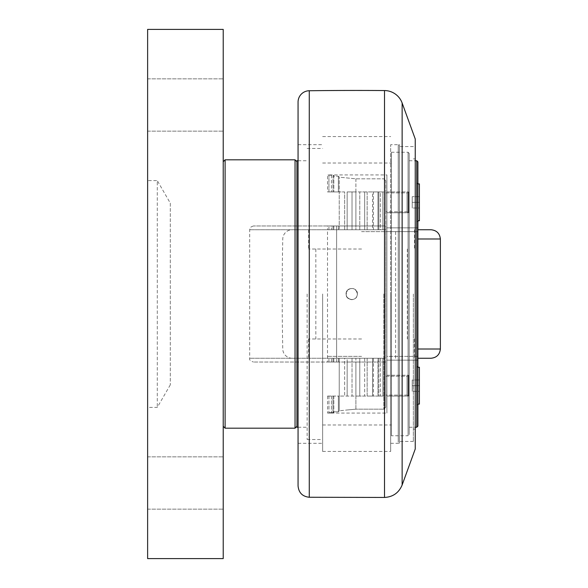 <?xml version="1.0" encoding="UTF-8"?>
<svg xmlns="http://www.w3.org/2000/svg" width="588" height="588" viewBox="0 0 588 588"><rect width="100%" height="100%" fill="white"/><g stroke="black" fill="none" stroke-linecap="round" stroke-linejoin="round"><path stroke-width="0.44" stroke-dasharray="2.94 2.21" d="M385.765 395.107L385.765 376.21L385.765 395.107L407.058 395.107L407.058 376.21L407.058 395.107L407.058 376.21L407.058 395.107L408.631 396.055L408.631 375.262L408.631 396.055L408.631 375.262L408.631 396.055L386.897 396.055L386.897 375.262L386.897 396.055L386.897 375.262L386.897 396.055L408.631 396.055L408.131 395.555L408.131 375.769A1.514 1.514 0 0 1 407.058 376.21L385.765 376.21L385.765 395.107L385.765 376.21L407.058 376.21A1.514 1.514 0 0 0 408.131 375.769L408.131 395.555L408.131 375.769L408.131 395.555L407.058 395.107L385.765 395.107M412.225 391.329L412.225 379.988L412.225 391.329L412.225 379.988L412.225 391.329L419.406 391.329L419.406 385.662L419.406 391.329L412.225 391.329L419.406 391.329L419.406 385.662L412.225 385.662L419.406 385.662L419.406 379.988L419.406 391.329L412.225 391.329M419.406 379.988L412.225 379.988L419.406 379.988L419.406 385.662L412.225 385.662L419.406 385.662L419.406 379.988L412.225 379.988L419.406 379.988M419.406 367.235L419.406 404.088L419.406 367.235L419.406 404.088L416.664 404.088L416.664 367.235L416.664 404.088L416.664 367.235L416.664 404.088L417.892 404.088M385.765 211.79L385.765 192.893L385.765 211.79L407.058 211.79L407.058 192.893L407.058 211.79L407.058 192.893L407.058 211.79L408.631 212.738L408.631 191.945L408.631 212.738L408.631 191.945L408.631 212.738L386.897 212.738L386.897 191.945L386.897 212.738L386.897 191.945L386.897 212.738L408.631 212.738L408.131 212.231L408.131 192.445A1.514 1.514 0 0 1 407.058 192.893L385.765 192.893L385.765 211.79L385.765 192.893L407.058 192.893A1.514 1.514 0 0 0 408.131 192.445L408.131 212.231L408.131 192.445L408.131 212.231L407.058 211.79L385.765 211.79M412.225 208.012L412.225 196.671L412.225 208.012L412.225 196.671L412.225 208.012L419.406 208.012L419.406 202.338L419.406 208.012L412.225 208.012L419.406 208.012L419.406 202.338L412.225 202.338L419.406 202.338L419.406 196.671L419.406 208.012L412.225 208.012M419.406 196.671L412.225 196.671L419.406 196.671L419.406 202.338L412.225 202.338L419.406 202.338L419.406 196.671L412.225 196.671L419.406 196.671M419.406 183.912L419.406 220.765L419.406 183.912L419.406 220.765L416.664 220.765L416.664 183.912L416.664 220.765L416.664 183.912L416.664 220.765L417.892 220.765M338.379 362.039L339.239 362.039L339.239 396.062L344.649 396.062L344.649 358.261L378.834 358.261L378.834 396.062L373.424 396.062L373.424 358.261L372.564 358.261L372.564 396.062L373.424 396.062L373.424 358.261L378.834 358.261L377.981 358.261L378.834 358.261L378.834 396.062L377.981 396.062L377.981 358.261L382.861 358.261L382.861 396.062L367.147 396.062L367.147 358.261L364.663 358.261L364.663 396.062L372.564 396.062L372.564 358.261L367.147 358.261L367.147 396.062L359.775 396.062L359.775 358.261L355.902 358.261L355.902 396.062L364.663 396.062L364.663 358.261L359.775 358.261L359.775 396.062L352.021 396.062L352.021 358.261L347.14 358.261L347.14 396.062L347.14 362.039L355.902 362.039L355.902 409.167L383.868 409.167L355.902 409.167L347.14 409.976L355.902 409.167L355.902 362.039L338.379 362.039L338.379 358.261L332.962 358.261L332.962 362.039L338.379 362.039L338.379 358.261L339.239 358.261L328.935 358.261L328.935 362.039L333.822 362.039L332.962 362.039L333.822 362.039L333.822 358.261L332.962 358.261L332.962 362.039L338.379 362.039M339.239 358.261L339.239 396.062L328.935 396.062L339.239 396.062L339.239 410.843L338.379 411.776L332.962 411.901L333.822 412.541L328.935 412.747L331.426 413.004L331.426 396.062L327.553 396.062L331.426 396.062L331.426 413.004L327.553 413.07L331.426 413.004L328.935 412.747L333.822 412.541L332.962 411.901L338.379 411.776L339.239 410.843L347.14 409.976L339.239 410.843L339.239 396.062L355.902 396.062L355.902 358.261L352.021 358.261L352.021 396.062L344.649 396.062L344.649 358.261L339.239 358.261L347.14 358.261L347.14 362.039L339.239 362.039L339.239 358.261M331.426 362.039L328.935 362.039L331.426 362.039L331.426 358.261L331.426 362.039L327.553 362.039L331.426 362.039M327.553 358.261L331.426 358.261L327.553 358.261L327.553 362.039M382.861 229.739L380.377 229.739L380.377 191.938L382.861 191.938L382.861 229.739L377.981 229.739L384.251 229.739L380.377 229.739L380.377 191.938L384.251 191.938L377.981 191.938L378.834 191.938L378.834 229.739L377.981 229.739L377.981 191.938L382.861 191.938L382.861 229.739M380.377 358.261L382.861 358.261L377.981 358.261L377.981 396.062L382.861 396.062L380.377 396.062L380.377 358.261L384.251 358.261L380.377 358.261L380.377 396.062L382.861 396.062L382.861 358.261L380.377 358.261M384.251 191.938L384.251 229.739M384.251 358.261L384.251 396.062L380.377 396.062L384.251 396.062M373.424 229.739L378.834 229.739L373.424 229.739L373.424 191.938L372.564 191.938L372.564 229.739L373.424 229.739L373.424 191.938L378.834 191.938L364.663 191.938L364.663 229.739L372.564 229.739L367.147 229.739L367.147 191.938L372.564 191.938L372.564 229.739L373.424 229.739M377.981 229.739L377.981 191.938L378.834 191.938L378.834 229.739L377.981 229.739M359.775 229.739L364.663 229.739L359.775 229.739L359.775 191.938L355.902 191.938L355.902 229.739L359.775 229.739L359.775 191.938L364.663 191.938L347.14 191.938L347.14 229.739L355.902 229.739L352.021 229.739L352.021 191.938L355.902 191.938L355.902 229.739L359.775 229.739M367.147 229.739L367.147 191.938L364.663 191.938L364.663 229.739L367.147 229.739M344.649 229.739L347.14 229.739L344.649 229.739L344.649 191.938L339.239 191.938L339.239 229.739L344.649 229.739L344.649 191.938L339.239 191.938L339.239 225.961L332.962 225.961L332.962 229.739L339.239 229.739L338.379 229.739L338.379 225.961L339.239 225.961L339.239 229.739L344.649 229.739M352.021 229.739L352.021 191.938L347.14 191.938L347.14 229.739L352.021 229.739M332.962 225.961L328.935 225.961L328.935 229.739L333.822 229.739L332.962 229.739L333.822 229.739L333.822 225.961L338.379 225.961L338.379 229.739L332.962 229.739L332.962 225.961M328.935 225.961L331.426 225.961L331.426 229.739L328.935 229.739L331.426 229.739L331.426 225.961L328.935 225.961L333.822 225.961L333.822 229.739L328.935 229.739L328.935 225.961M333.822 362.039L333.822 358.261L328.935 358.261L328.935 362.039L333.822 362.039M417.892 229.739L430.93 229.739M331.426 229.739L327.553 229.739L331.426 229.739M327.553 225.961L331.426 225.961L327.553 225.961L327.553 229.739M430.93 358.261L417.892 358.261M361.569 356.372L327.171 356.372L361.569 356.372M361.569 231.628L395.967 231.628L361.569 231.628M327.553 191.938L331.426 191.938L327.553 191.938L327.553 174.93L333.822 175.459L332.962 176.099L338.379 176.224L339.239 177.157L355.902 178.833L383.868 178.833L355.902 178.833L339.239 177.157L338.379 176.224L332.962 176.099L333.822 175.459L327.553 174.93L386.897 174.93L386.897 413.07L386.897 174.93M328.935 191.938L333.822 191.938L328.935 191.938L328.935 175.253L328.935 191.938M332.962 191.938L338.379 191.938L332.962 191.938L332.962 176.099L332.962 191.938M339.239 191.938L338.379 191.938L339.239 191.938L339.239 177.157L339.239 191.938M338.379 396.062L338.379 411.776L338.379 396.062M332.962 396.062L332.962 411.901L332.962 396.062M333.822 396.062L333.822 412.541L333.822 396.062M328.935 396.062L328.935 412.747L328.935 396.062M327.553 396.062L327.553 413.07L386.897 413.07M391.432 435.752L391.432 152.248L391.432 435.752L408.065 435.752L408.065 294L408.065 435.752L409.197 434.613L409.197 153.387L409.197 434.613M391.432 294L391.432 424.977L391.432 294M408.065 294L408.065 152.248L408.065 294M409.197 294L409.197 160.752L409.197 294M417.892 161.891L417.892 426.109M416.76 427.248L416.76 160.752M417.892 356.372L417.892 227.85L417.892 356.372L386.897 356.372L386.897 360.15L386.897 227.85L386.897 356.372L417.892 356.372M417.892 366.001L417.892 405.316L417.892 366.001L417.892 405.316L417.892 366.001L416.664 367.235L417.892 366.001M417.892 182.684L417.892 221.999L417.892 182.684L417.892 221.999L417.892 182.684L416.664 183.912L417.892 182.684M417.892 227.85L386.897 227.85L417.892 227.85M417.892 360.15L386.897 360.15L417.892 360.15M417.892 405.316L416.664 404.088L417.892 405.316M417.892 221.999L416.664 220.765L417.892 221.999M383.868 294L383.868 409.167L383.868 294M296.933 427.248L296.933 160.752M296.933 161.7L296.933 426.3L296.933 161.7M357.408 294C357.761 286.687 345.722 286.687 346.075 294C346.413 297.44 348.302 299.336 351.742 299.667C355.181 299.336 357.078 297.44 357.408 294C357.078 297.44 355.181 299.336 351.742 299.667C346.17 298.197 344.833 294.97 347.736 289.994C352.712 287.091 355.938 288.429 357.408 294C355.938 288.429 352.712 287.091 347.736 289.994C344.833 294.97 346.17 298.197 351.742 299.667C355.181 299.336 357.078 297.44 357.408 294C357.761 301.313 345.722 301.313 346.075 294C345.722 286.687 357.761 286.687 357.408 294M307.134 294L307.134 439.53L307.134 294M322.636 294L322.636 451.437L322.636 294M355.902 178.833L355.902 225.961L339.239 225.961L385.765 225.961L336.623 225.961L385.765 225.961L355.902 225.961L355.902 178.833M336.623 225.961L253.465 225.961L336.623 225.961L336.623 229.739L249.679 229.739L336.623 229.739L336.623 225.961M333.822 175.459L333.822 191.938L333.822 175.459M331.426 174.996L331.426 191.938L331.426 174.996M338.379 176.224L338.379 191.938L338.379 176.224M385.765 180.788L383.868 178.833L385.765 180.788L385.765 407.212L385.765 362.039L355.902 362.039L385.765 362.039L385.765 407.212L383.868 409.167L385.765 407.212L385.765 180.788M385.765 358.261L385.765 225.961L385.765 358.261L336.623 358.261L385.765 358.261M295.044 428.189L295.044 159.811M225.108 159.811L225.108 428.189M223.219 161.7L223.219 426.3L223.219 161.7M385.765 362.039L253.465 362.039L385.765 362.039M170.299 203.147L170.299 384.853L170.299 203.147L157.283 180.597L157.283 407.403L157.283 180.597L147.625 180.597L147.625 407.403L147.625 180.597M147.625 105.002L147.625 78.851L147.625 105.002M223.219 105.002L223.219 78.851L223.219 105.002M147.625 482.998L147.625 509.149L147.625 482.998M223.219 482.998L223.219 509.149L223.219 482.998M223.219 29.4L223.219 558.6L147.625 558.6L147.625 29.4L223.219 29.4M170.299 384.853L157.283 407.403L147.625 407.403M398.238 145.824L398.238 442.176L398.238 145.824A1.132 1.132 0 0 1 399.37 144.692L399.37 443.308L399.37 144.692L390.675 144.692L390.675 443.308L390.675 144.692M398.238 294L398.238 441.419L398.238 294M413.357 294L413.357 441.419L413.357 294M415.246 448.982L415.246 139.018M298.065 485.916L298.065 102.084M298.065 294L298.065 144.692L298.065 294M390.675 294L390.675 451.437L390.675 294M292.207 358.261A9.452 9.452 0 0 1 282.762 349.007A2646 2646 0 0 1 282.762 238.993A9.452 9.452 0 0 1 292.207 229.739M361.569 358.261L308.649 358.261L361.569 358.261M361.569 229.739L308.649 229.739L361.569 229.739M361.569 338.982L308.649 338.982L361.569 338.982M361.569 249.018L308.649 249.018L361.569 249.018M386.897 231.628L417.892 231.628L386.897 231.628M336.623 362.039L336.623 358.261L249.679 358.261L336.623 358.261L336.623 229.739L385.765 229.739L336.623 229.739L336.623 362.039M402.133 102.988L402.133 485.012M384.508 497.448L384.508 90.552M309.266 90.743L309.266 497.257M417.892 349.007L440.375 349.007M440.375 238.993L417.892 238.993M408.131 375.769L408.631 375.262L408.131 375.769M417.892 367.235L416.664 367.235L417.892 367.235M408.131 192.445L408.631 191.945L408.131 192.445M417.892 183.912L416.664 183.912L417.892 183.912M395.636 358.261L395.636 229.739M327.509 358.261L327.509 229.739M409.197 153.387L408.065 152.248L391.432 152.248M409.197 427.248L415.246 427.248M409.197 160.752L415.246 160.752M386.897 375.262L408.631 375.262L386.897 375.262M386.897 191.945L408.631 191.945L386.897 191.945M298.065 427.248L307.134 427.248M298.065 160.752L307.134 160.752M307.134 439.53L322.636 439.53M307.134 148.47L322.636 148.47M322.636 424.977L391.432 424.977M322.636 163.023L391.432 163.023M253.465 225.961C248.283 227.806 250.348 228.747 249.679 229.739L249.679 358.261C249.084 359.658 250.348 360.914 253.465 362.039M147.625 131.146L223.219 131.146L147.625 131.146M147.625 78.851L223.219 78.851L147.625 78.851M147.625 509.149L223.219 509.149L147.625 509.149M147.625 456.854L223.219 456.854L147.625 456.854M390.675 443.308L399.37 443.308L398.238 442.176M413.357 146.581L398.238 146.581M413.357 441.419L398.238 441.419M415.246 158.863L413.357 158.863M415.246 429.137L413.357 429.137M322.636 451.437L390.675 451.437M322.636 136.563L390.675 136.563M298.065 443.308L322.636 443.308M298.065 144.692L322.636 144.692M308.649 338.982L308.649 358.261M414.489 338.982L414.489 358.261M315.829 249.018L315.829 338.982M407.308 249.018L407.308 338.982M308.649 229.739L308.649 249.018M414.489 229.739L414.489 249.018"/><path stroke-width="0.88" d="M417.892 404.088L419.406 404.088L419.406 367.235L417.892 367.235L419.406 367.235M417.892 220.765L419.406 220.765L419.406 183.912L417.892 183.912L419.406 183.912M417.892 294L417.892 161.891L416.76 160.752L416.76 427.248L417.892 426.109L417.892 294M298.065 160.752L296.933 160.752L296.933 427.248L298.065 427.248M296.933 161.7L295.044 159.811L295.044 428.189L225.108 428.189L225.108 159.811L223.219 161.7M147.625 558.6L223.219 558.6L223.219 29.4L147.625 29.4L147.625 558.6M402.133 102.988L415.246 139.018L415.246 448.982L402.133 485.012L402.133 102.988A18.897 18.897 0 0 0 384.508 90.552A3780.002 3780.002 0 0 0 309.266 90.743A11.341 11.341 0 0 0 298.065 102.084L298.065 485.916C298.719 492.737 302.452 496.522 309.266 497.257L309.266 90.743M417.892 358.261L430.93 358.261C436.583 357.724 439.728 354.645 440.375 349.007L417.892 349.007M417.892 238.993L440.375 238.993C439.728 233.355 436.583 230.275 430.93 229.739L417.892 229.739M384.508 90.552L384.508 497.448C392.968 496.97 398.84 492.825 402.133 485.012M415.246 427.248L416.76 427.248M415.246 160.752L416.76 160.752M296.933 426.3L295.044 428.189M225.108 159.811L295.044 159.811M223.219 426.3L225.108 428.189M309.266 497.257L384.508 497.448M440.375 238.993L440.375 349.007"/></g></svg>
